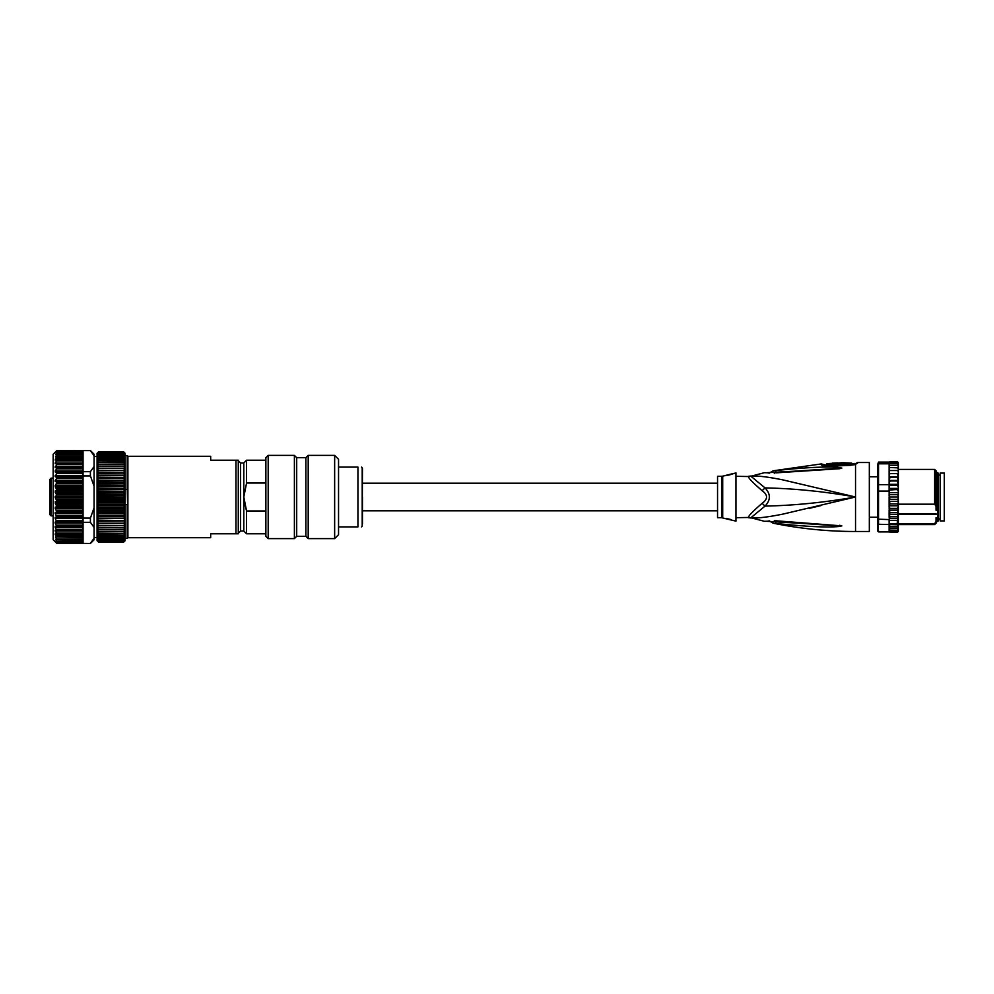 <?xml version="1.0" encoding="UTF-8"?>
<svg xmlns="http://www.w3.org/2000/svg" width="994" height="994" viewBox="0 0 994 994"><rect width="100%" height="100%" fill="white"/><g stroke="black" fill="none" stroke-linecap="round" stroke-linejoin="round"><path stroke-width="1.49" d="M56.832 450.543L56.422 451.251L83.049 451.375L83.049 450.605L90.404 450.605L56.832 450.543L53.154 454.221L53.154 539.779L56.832 543.457L90.404 543.457L83.049 543.395L83.049 522.31L90.404 522.31L94.082 527.466L94.082 507.772L90.404 518.085L90.404 522.31M56.099 452.543L56.795 452.543L55.726 454.482L56.757 454.482L55.515 457.016L56.695 457.016L56.385 457.936L56.695 457.016L83.049 457.016L83.049 451.375L56.782 451.375L56.111 452.432L83.049 452.432M83.049 471.69L83.049 475.915L90.404 475.915L94.082 486.228L94.082 466.534L90.404 471.69L83.049 471.69L83.049 463.788L56.583 463.788L56.583 464.683L56.583 463.788L55.204 463.738L56.658 460.135L83.049 460.135L83.049 457.016L56.708 457.016L83.049 457.016M83.049 467.913L56.583 467.913L56.583 468.907L56.583 467.913L55.204 467.627L56.583 464.683L83.049 464.683M90.404 518.085L83.049 518.085L83.049 477.393L56.583 477.393L56.583 478.549L56.583 477.393L55.204 476.623L56.583 473.554L55.204 470.957L56.583 468.907L83.049 468.907M83.049 526.373L55.204 526.373L55.204 527.267L55.204 526.373L56.583 526.087L55.204 523.043L55.204 522.061L56.583 521.527L55.204 518.433L55.204 517.377L56.583 516.607L55.204 513.513L56.583 511.401L55.204 508.344L56.583 505.983L55.204 503.014L56.583 500.429L55.204 497.596L56.583 494.838L55.204 492.167L56.583 489.259L55.204 486.811L56.583 482.599L55.204 480.487L56.583 478.549L83.049 478.549M56.583 530.212L83.049 530.212L55.204 530.262L55.204 531.044L55.204 530.262L56.583 530.212L55.204 527.267L83.049 527.267M83.049 533.865L56.658 533.865L56.583 533.082L56.658 533.865L55.13 533.977L55.403 534.896L55.13 533.977L83.049 533.977M83.049 537.468L55.515 536.984L56.695 536.984L55.515 536.984L56.695 536.984L56.385 536.064L56.695 536.984L56.385 536.064L83.049 536.064M83.049 536.984L56.695 536.984L55.403 534.896L83.049 534.896M83.049 539.518L55.726 539.518L56.757 539.518L55.726 539.518L56.795 541.457L83.049 541.096M56.099 541.457L83.049 541.457M56.695 542.749L83.049 542.749L56.422 542.749L56.832 543.457M83.049 541.568L56.111 541.568L56.534 542.749M55.577 537.468L56.633 539.034L83.049 539.034M83.049 533.082L56.583 533.082L55.204 531.044L83.049 531.044M83.049 457.936L56.385 457.936L55.13 460.023L56.658 460.135M56.82 451.251L83.049 451.251L56.782 451.375M83.049 450.605L56.832 450.605M56.832 543.395L83.049 543.395M83.049 542.749L56.82 542.749L83.049 542.749M83.049 477.393L83.049 475.915M55.204 463.738L83.049 463.738L83.049 460.135M90.404 450.605L94.082 455.761L94.082 454.221L90.404 450.543M94.082 466.534L94.082 455.761M90.404 543.457L94.082 539.779L94.082 527.466M94.082 486.228L94.082 507.772M94.082 538.239L90.404 543.395M83.049 518.085L83.049 522.31M90.404 475.915L90.404 471.69M97.077 453.301L97.077 540.699L98.456 542.053L123.753 542.053L125.132 540.699L125.132 453.301L123.753 451.947L125.132 454.146L123.753 453.078L98.456 453.078L97.077 454.146L98.456 452.543L123.753 452.506L98.456 452.543L97.077 453.674L98.456 452.158L123.753 452.133L98.456 452.158L97.077 453.401L98.456 451.947L123.753 451.947L98.456 451.947L97.077 453.301M123.753 453.127L125.132 454.792L123.753 453.836L98.456 453.836L97.077 454.792L98.456 453.127L123.753 453.078M123.753 453.898L125.132 455.625L123.753 454.767L98.456 454.767L97.077 455.625L98.456 453.898L123.753 453.836M123.753 454.854L125.132 456.631L123.753 455.898L98.456 455.898L97.077 456.631L98.456 454.854L123.753 454.767M123.753 455.985L125.132 457.812L97.077 457.812L98.456 455.985L123.753 455.898M123.753 457.302L125.132 459.153L97.077 459.153L98.456 457.302L123.753 457.19M123.753 458.781L125.132 460.669L97.077 460.669L98.456 458.781L123.753 458.656M123.753 460.433L125.132 462.334L97.077 462.334L98.456 460.433L123.753 460.297M123.753 462.235L125.132 464.148L97.077 464.148L98.456 462.235L123.753 462.086M123.753 464.186L125.132 466.099L97.077 466.099L98.456 464.186L123.753 464.024M123.753 466.273L125.132 468.186L97.077 468.186L98.456 466.273L123.753 466.099M125.132 468.186L97.077 468.186M123.753 468.497L125.132 470.398L97.077 470.398L98.456 468.497L123.753 468.311M125.132 470.398L97.077 470.398M123.753 470.833L125.132 472.722L97.077 472.722L98.456 470.833L123.753 470.647M125.132 472.722L97.077 472.722M123.753 473.293L125.132 475.157L97.077 475.157L98.456 473.293L123.753 473.094M125.132 475.157L97.077 475.157M123.753 475.853L125.132 477.679L97.077 477.679L98.456 475.853L123.753 475.654M125.132 477.679L97.077 477.679M123.753 478.499L125.132 480.276L97.077 480.276L98.456 478.499L123.753 478.288M125.132 480.276L123.753 481.009L98.456 481.009L97.077 480.276M123.753 481.233L125.132 482.96L97.077 482.96L98.456 481.233L123.753 481.009M125.132 482.96L123.753 483.805L98.456 483.805L97.077 482.96M123.753 484.028L125.132 485.693L97.077 485.693L98.456 484.028L123.753 483.805M125.132 485.693L123.753 486.65L98.456 486.65L97.077 485.693M123.753 486.874L125.132 488.476L97.077 488.476L98.456 486.874L123.753 486.65M125.132 488.476L123.753 489.545L98.456 489.545L97.077 488.476M123.753 489.769L125.132 491.297L97.077 491.297L98.456 489.769L123.753 489.545M125.132 491.297L123.753 492.465L98.456 492.465L97.077 491.297M123.753 492.701L125.132 494.142L97.077 494.142L98.456 492.701L123.753 492.465M125.132 494.142L123.753 495.41L98.456 495.41L97.077 494.142M123.753 495.646L125.132 497L97.077 497L98.456 495.646L123.753 495.41M125.132 497L123.753 498.354L98.456 498.354L97.077 497M123.753 498.59L125.132 499.858L97.077 499.858L98.456 498.59L123.753 498.354M125.132 499.858L123.753 501.299L98.456 501.299L97.077 499.858M123.753 501.535L125.132 502.703L97.077 502.703L98.456 501.535L123.753 501.299M125.132 502.703L123.753 504.231L98.456 504.231L97.077 502.703M123.753 504.455L125.132 505.524L97.077 505.524L98.456 504.455L123.753 504.231M125.132 505.524L123.753 507.126L98.456 507.126L97.077 505.524M123.753 507.35L125.132 508.307L97.077 508.307L98.456 507.35L123.753 507.126M125.132 508.307L123.753 509.972L98.456 509.972L97.077 508.307M123.753 510.195L125.132 511.04L97.077 511.04L98.456 510.195L123.753 509.972M125.132 511.04L123.753 512.767L98.456 512.767L97.077 511.04M123.753 512.991L125.132 513.724L97.077 513.724L98.456 512.991L123.753 512.767M125.132 513.724L123.753 515.501L98.456 515.501L97.077 513.724M123.753 515.712L125.132 516.321L97.077 516.321L123.753 515.501M125.132 516.321L123.753 518.147L98.456 518.147L97.077 516.321M123.753 518.346L97.077 518.843L123.753 518.147M125.132 518.843L123.753 520.707L98.456 520.707L97.077 518.843M123.753 520.906L97.077 521.278L123.753 520.707M125.132 521.278L123.753 523.167L98.456 523.167L97.077 521.278M123.753 523.353L97.077 523.602L123.753 523.167M125.132 523.602L123.753 525.503L98.456 525.503L97.077 523.602M123.753 525.689L97.077 525.814L123.753 525.503M125.132 525.814L123.753 527.727L98.456 527.727L97.077 525.814M98.456 527.727L125.132 527.901L123.753 529.814L98.456 529.814L97.077 527.901L123.753 527.727M123.753 529.976L125.132 529.852L123.753 531.765L98.456 531.765L97.077 529.852L123.753 529.814M123.753 531.914L125.132 531.666L123.753 533.567L98.456 533.567L97.077 531.666L123.753 531.765M123.753 533.703L125.132 533.331L123.753 535.219L98.456 535.219L97.077 533.331L123.753 533.567M123.753 535.344L125.132 534.847L123.753 536.698L98.456 536.698L97.077 534.847L123.753 535.219M123.753 536.81L125.132 536.188L123.753 538.015L98.456 538.015L97.077 536.188L123.753 536.698M123.753 538.102L125.132 537.369L123.753 539.146L98.456 539.146L97.077 537.369L98.456 538.102L123.753 538.015M123.753 539.233L125.132 538.375L123.753 540.102L98.456 540.102L97.077 538.375L98.456 539.233L123.753 539.146M123.753 540.164L125.132 539.208L123.753 540.873L98.456 540.873L97.077 539.208L98.456 540.164L123.753 540.102M123.753 540.922L125.132 539.854L123.753 542.053L98.456 542.053L97.077 540.599L98.456 541.867L123.753 541.842L98.456 541.867L97.077 540.326L98.456 541.494L123.753 541.457L98.456 541.494L97.077 539.854L98.456 540.922L123.753 540.873M127.853 498.702L127.891 496.876M127.741 493.484L127.431 490.874M127.257 489.793L127.505 502.616M125.132 538.4L127.207 538.4L127.207 504.53L125.132 504.53M125.132 455.6L127.207 455.6L127.207 489.47L125.132 489.47M127.891 456.296L127.891 537.704L210.678 537.704L210.678 533.79L235.976 533.79L235.976 460.21L210.678 460.21L210.678 456.296L127.891 456.296L127.207 455.6M235.976 533.79L238.274 533.79L238.274 460.21L235.976 460.21M240.573 531.032L243.803 531.032L243.803 462.968L240.573 462.968L240.573 531.032L238.274 533.331M244.052 492.838L243.803 497L246.562 483.022L246.562 460.21L265.87 460.21M244.052 501.15L246.562 510.978L243.803 497M265.87 510.978L246.562 510.978L246.562 533.79L265.87 533.79M265.87 483.022L246.562 483.022M265.87 497L265.87 536.325L268.181 538.624L268.181 455.376L265.87 457.675L265.87 497M296.697 536.325L305.891 536.325L305.891 457.675L296.697 457.675L296.697 536.325L294.398 538.624L294.398 455.376L268.181 455.376M305.891 457.675L308.19 455.376L308.19 538.624L305.891 536.325M334.643 455.376L338.544 459.29L338.544 534.71L334.643 538.624L334.643 455.376L308.19 455.376M338.544 467.105L357.939 467.105L357.939 526.895C362.773 526.895 362.773 526.895 357.939 526.895L338.544 526.895M357.939 467.105C362.773 467.105 362.773 467.105 357.939 467.105M362.201 467.776L362.201 526.224L362.462 468.522L361.63 467.105M362.462 497L362.462 523.9M56.372 457.016L55.714 457.016M83.049 454.482L56.757 454.482M56.459 454.482L55.813 454.482M83.049 452.543L56.795 452.543M49.7 479.928L49.7 514.482L51.079 515.861L53.154 515.861M49.7 509.114L49.7 506.816M49.7 487.246L49.7 481.593M898.303 524.596L934.646 524.596L936.025 523.217L936.025 517.638L937.628 517.638L937.628 521.49L938.324 520.806L938.324 473.194L936.025 472.51M937.628 517.638L937.628 472.51M937.628 510.183L936.025 510.183L936.025 470.783L934.646 469.404L934.646 504.182L898.303 504.182L898.303 467.851L890.028 467.553L889.108 467.851L889.108 470.721M937.628 521.49L936.025 521.49L934.646 523.652L898.303 523.652M898.303 513.749L936.025 513.749L936.025 514.557L898.303 514.557M934.646 504.182L936.025 506.319M934.646 524.596L934.646 523.652M898.303 529.106L897.383 530.535L898.303 530.063L898.303 528.572M889.108 526.957L898.303 526.957L889.108 526.957L890.028 528.758L898.303 528.622L898.303 500.317L897.383 499.311L890.028 499.311L889.108 496.689M898.303 468.323L898.303 465.689L897.383 465.242L890.028 465.242L889.108 465.689L889.108 467.901L889.108 463.8L878.522 463.8L878.522 484.662L889.108 484.662L889.108 480.562L889.108 482.699M897.383 465.242L898.303 466.447L898.303 464.074L897.383 463.465L889.108 463.465L889.108 462.086L878.522 462.086L877.603 464.596L877.603 519.154L889.108 519.589L889.282 518.334L898.129 518.334L897.383 516.681L898.278 514.358L897.383 512.668L898.303 510.456M898.303 465.018L898.303 463.005L897.383 462.26L889.108 462.26M898.303 466.41L898.303 469.404L934.646 469.404M898.303 531.467L897.383 532.337L898.303 529.827M898.303 531.343L898.303 530.137M898.303 530.548L897.383 531.74L898.303 529.752M898.303 470.721L898.303 473.629L889.108 473.629L889.108 468.261M897.383 473.653L898.303 477.132L889.108 477.132L889.108 474.896L889.108 476.834L898.303 476.834M897.383 477.319L898.303 480.984L889.108 480.984M897.383 481.332L898.303 484.327L889.108 484.327M890.028 494.689L889.108 495.596L889.108 493.769L890.028 494.689L897.383 494.689L898.303 493.894L898.303 489.433L889.108 490.092L889.108 485.619L898.303 485.109L898.303 488.427L889.108 488.427M897.383 494.689L898.303 495.596L898.303 498.404L897.383 499.311M897.383 530.535L890.028 530.535L889.108 529.106L890.028 530.535M890.028 528.758L889.108 528.622L889.27 524.534L898.191 524.72L897.383 523.627L889.108 523.627L889.108 519.589M897.383 528.758L898.303 526.957M889.22 524.72L890.028 526.447L897.383 526.447L898.191 524.72M889.108 493.769L889.108 491.086L878.522 491.086L878.522 524.285L889.27 524.534M890.028 523.627L897.383 523.627L897.383 520.347L889.108 520.347M897.383 520.347L898.129 518.334M889.108 524.285L889.108 523.627M897.383 531.74L890.028 531.74L889.108 531.007L889.108 524.894M877.603 519.154L878.522 531.914L889.108 531.914L889.108 531.194M889.108 530.137L890.028 532.337L897.383 532.337L890.028 532.337L889.108 531.343M889.108 530.548L890.028 531.74M889.108 530.411L889.108 531.467M889.108 462.645L890.028 461.663L897.383 461.663L898.303 462.533L897.383 461.663L890.028 461.663L889.108 462.533M898.303 462.645L897.383 461.663L898.303 462.533M897.383 462.26L898.303 463.341M897.383 463.465L898.303 464.62M890.028 465.242L889.108 466.447M897.383 467.553L898.303 468.795M890.028 467.553L889.108 468.795M898.303 470.51L889.108 470.51L889.108 474.896L890.028 473.653M898.303 473.579L889.108 473.579M890.028 470.373L889.108 471.628M897.383 470.373L898.303 471.628M889.108 476.834L889.108 480.562M890.028 477.319L889.108 480.201M889.108 480.437L898.303 480.437M890.028 481.332L889.108 482.512M889.108 485.619L889.108 484.662M897.383 485.619L898.303 486.725M897.383 490.092L898.303 491.111M889.108 492.676L898.303 492.676M889.108 491.086L889.108 490.092M889.108 497L898.303 497M889.108 497.174L889.108 501.386L898.303 501.386M890.028 499.311L889.108 500.317L890.028 503.908L889.108 505.797L898.303 505.797M898.303 505.114L897.383 503.908L890.028 503.908M889.108 501.386L889.108 506.729L890.028 508.381L889.108 510.158L898.303 510.158M897.383 503.908L898.303 502.678M898.303 506.729L897.383 508.381L890.028 508.381M889.108 505.797L889.357 518.905M897.383 508.381L898.303 509.947M897.383 512.668L890.028 512.668L889.133 514.358L898.278 514.358M889.108 510.158L890.028 512.668M897.383 516.681L890.028 516.681L889.282 518.334M889.133 514.358L890.028 516.681M889.108 510.456L889.108 517.29M877.603 485.171L878.522 484.662L878.522 491.086L877.603 491.036M877.603 523.44L877.603 530.982L878.522 531.914M878.522 462.086L877.603 464.596M940.162 473.082L940.162 520.918L944.3 520.918L944.3 473.082L940.162 473.082M898.303 514.233L936.025 514.233M869.328 531.492L869.328 462.508L857.561 462.508L855.536 464.571L855.536 497C824.498 502.467 794.33 505.499 765.032 506.095L750.88 517.762C756.223 518.508 766.772 517.315 782.526 514.196L855.536 497L855.536 531.492L869.328 531.492M857.561 462.508L854.803 464.099A2.299 2.249 0 0 1 853.436 464.546L853.312 464.72M857.561 463.192L853.597 464.807L855.536 464.571L850.914 465.167M750.88 476.238C756.198 475.492 766.747 476.685 782.551 479.816L855.536 497C824.498 491.533 794.33 488.501 765.032 487.905L750.88 476.238A9.194 9.095 180 0 1 748.544 476.536A9.194 9.095 180 0 0 750.88 476.238L764.448 472.684L767.877 472.821M824.349 465.602L824.138 464.633L821.292 463.925L821.292 464.645C821.827 465.776 824.063 466.335 828.014 466.31L850.901 465.329M841.359 465.565L835.221 465.838M838.315 467.441L838.128 468.099L841.632 468.099L775.419 472.448C768.586 472.871 768.586 472.871 775.419 472.448L775.929 470.56C772.127 470.957 772.127 470.957 775.929 470.56C805.587 467.441 826.374 466.397 838.315 467.441L841.831 468.099L839.644 468.708L776.413 472.821M774.289 473.343C761.404 472.771 761.404 472.771 774.289 473.343L775.009 472.982M809.315 508.356L820.771 505.623M766.573 521.291L839.495 525.702L774.289 520.657C761.404 521.229 761.404 521.229 774.289 520.657L775.009 521.018M839.644 525.292L841.831 525.901L838.315 526.559C826.536 527.615 805.749 526.572 775.929 523.44C772.139 523.043 772.139 523.043 775.929 523.44L775.419 521.552C768.586 521.129 768.586 521.129 775.419 521.552L775.034 520.993M767.877 521.179L764.448 521.316L750.88 517.762A9.194 9.095 -0 0 0 748.544 517.464C747.923 516.42 752.446 511.699 762.112 503.299L765.032 506.095C770.785 500.032 770.785 493.968 765.032 487.905L762.112 490.701C768.014 494.9 768.014 499.1 762.112 503.299L763.206 502.455M735.945 476.3L748.544 476.536C747.923 477.58 752.446 482.301 762.112 490.701M735.945 517.7L748.544 517.464M721.582 517.7L717.544 517.7L717.544 476.3L721.582 476.3L721.582 517.7L735.945 521.142L735.945 472.858L732.131 474.063M726.378 518.433L731.236 519.613M722.7 517.837L722.7 476.163L733.647 473.43M731.857 474.163L730.689 474.573M729.832 474.846L725.558 475.654M776.413 521.179L775.693 520.794M841.831 525.901L838.128 525.901L841.794 525.838M775.407 521.552L838.128 525.901L838.315 526.559M825.753 465.888L825.529 464.981L832.301 464.658L832.301 463.266C835.507 463.987 838.737 463.838 841.955 462.844L841.955 464.223C838.737 465.267 835.507 465.416 832.301 464.658M851.622 464.496L848.541 464.533L848.541 463.129L851.622 463.092L851.622 464.496M848.541 464.061L847.161 463.999M847.161 464.558L844.03 464.633L844.03 463.229L847.161 463.154L847.161 464.558M844.03 464.074L842.651 464.111L842.651 462.732L844.03 463.229M842.651 464.086L841.955 464.223M842.651 462.707L851.622 463.092M847.161 463.154L848.541 463.129M832.301 463.341L826.784 463.689L826.784 464.894M841.955 462.844L841.955 463.577M841.955 462.732L837.818 463.117M841.794 468.162L839.495 468.298L841.831 468.099M839.644 468.708L766.573 472.709M56.782 542.625L83.049 542.625M83.049 539.879L55.813 539.879M56.583 529.317L83.049 529.317M83.049 526.087L56.583 526.087M56.583 525.093L83.049 525.093M83.049 523.043L55.204 523.043M55.204 522.061L83.049 522.061M83.049 521.527L56.583 521.527M56.583 520.446L83.049 520.446M83.049 518.433L55.204 518.433M55.204 517.377L83.049 517.377M83.049 516.607L56.583 516.607M56.583 515.451L83.049 515.451M83.049 513.513L55.204 513.513M55.204 512.407L83.049 512.407M83.049 511.401L56.583 511.401M56.583 510.195L83.049 510.195M83.049 508.344L55.204 508.344M55.204 507.188L83.049 507.188M83.049 505.983L56.583 505.983M56.583 504.741L83.049 504.741M83.049 503.014L55.204 503.014M55.204 501.833L83.049 501.833M83.049 500.429L56.583 500.429M56.583 499.162L83.049 499.162M83.049 497.596L55.204 497.596M55.204 496.404L83.049 496.404M83.049 494.838L56.583 494.838M56.583 493.571L83.049 493.571M83.049 492.167L55.204 492.167M55.204 490.986L83.049 490.986M83.049 489.259L56.583 489.259M56.583 488.017L83.049 488.017M83.049 486.811L55.204 486.811M55.204 485.656L83.049 485.656M83.049 483.805L56.583 483.805M56.583 482.599L83.049 482.599M83.049 481.593L55.204 481.593M55.204 480.487L83.049 480.487M83.049 476.623L55.204 476.623M55.204 475.567L83.049 475.567M83.049 473.554L56.583 473.554M56.583 472.473L83.049 472.473M83.049 471.939L55.204 471.939M55.204 470.957L83.049 470.957M83.049 467.627L55.204 467.627M55.204 466.733L83.049 466.733M55.204 462.956L83.049 462.956M83.049 460.918L56.583 460.918M83.049 460.023L55.13 460.023M55.403 459.104L83.049 459.104M55.577 456.532L83.049 456.532M83.049 454.966L56.633 454.966M55.813 454.121L83.049 454.121M83.049 452.904L56.658 452.904M56.422 451.226L83.049 451.226M53.154 478.139L51.079 478.139L51.079 515.861M854.803 463.428L853.436 464.546M821.292 464.645A4.597 4.498 180 0 1 821.665 464.633L825.368 465.677A2.299 2.249 180 0 0 825.529 465.677M362.462 483.196L717.544 483.196M362.462 510.804L717.544 510.804M97.077 456.519L94.082 456.519M97.077 537.481L94.082 537.481M127.891 537.704L127.207 538.4M240.573 462.968L238.274 460.669M243.803 462.968L246.562 460.21M243.803 531.032L246.562 533.79M294.398 538.624L268.181 538.624M296.697 457.675L294.398 455.376M334.643 538.624L308.19 538.624M362.201 526.224L361.63 526.895M51.079 478.139L49.7 479.518M938.324 518.967L940.162 518.967M938.324 475.033L940.162 475.033M877.603 476.76L869.328 476.76M854.579 464.384L824.411 465.639M821.292 463.925L773.034 470.833L769.008 473.293M855.536 531.492C827.754 531.492 800.257 528.709 773.034 523.167L769.008 520.707M750.88 517.998L748.544 517.7M750.88 476.002L748.544 476.3M721.582 476.3L722.7 476.163M853.436 463.887L850.665 463.912M824.138 464.633L825.529 464.981M837.818 462.881L832.301 463.154M877.603 517.24L869.328 517.24"/></g></svg>

